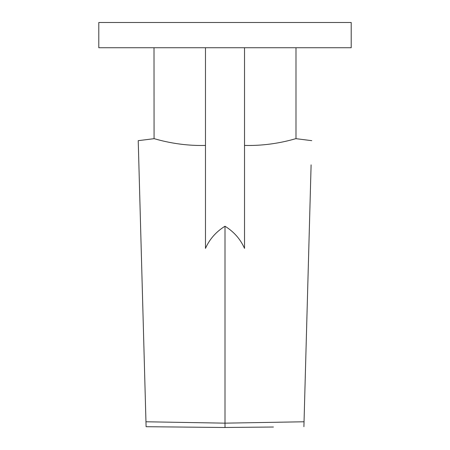 <?xml version="1.0" encoding="UTF-8"?>
<svg xmlns="http://www.w3.org/2000/svg" width="450" height="450" viewBox="0 0 450 450"><rect width="100%" height="100%" fill="white"/><g stroke="black" fill="none" stroke-linecap="round" stroke-linejoin="round"><path stroke-width="0.67" d="M351.208 47.739L98.792 47.739L98.792 22.5L351.208 22.5L351.208 47.739M139.489 186.412L145.148 392.169M304.853 392.169L307.209 306.473M205.476 145.434C176.507 146.211 154.896 138.623 154.069 138.684L154.007 47.739M205.476 47.739L205.476 248.394C209.576 239.147 216.084 231.761 225 226.226C233.91 231.75 240.418 239.141 244.524 248.394L244.524 47.739M225 226.226L225 423.157L304.043 421.774L303.902 426.696M311.102 164.857L304.043 421.774M295.993 47.739L295.993 138.679L311.771 140.664L295.993 138.679C296.381 138.195 274.371 146.211 244.524 145.434M307.159 308.34L307.502 295.768M308.7 252.253L308.863 246.313M309.026 240.401L309.341 229.033M310.207 197.556L310.461 188.274M146.098 426.696L145.958 421.774L225 423.157L225.023 427.5L146.098 426.701M145.958 421.774L138.229 140.664L154.069 138.684L138.229 140.664L138.808 161.623M139.539 188.274L139.798 197.567M139.928 202.365L140.816 234.703M142.149 283.095L142.791 306.473M154.013 138.679L138.229 140.664M273.426 427.022L223.661 427.489"/></g></svg>
